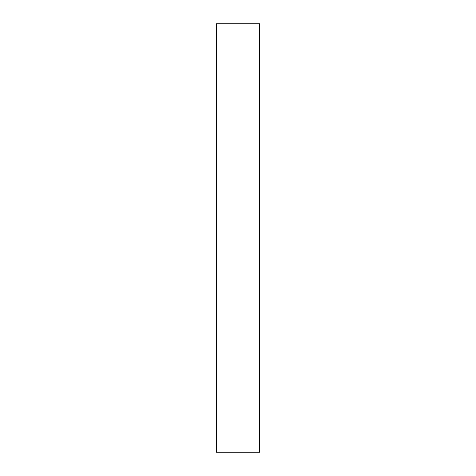 <?xml version="1.0" encoding="UTF-8"?>
<svg xmlns="http://www.w3.org/2000/svg" width="476" height="476" viewBox="0 0 476 476"><rect width="100%" height="100%" fill="white"/><g stroke="black" fill="none" stroke-linecap="round" stroke-linejoin="round"><path stroke-width="0.71" d="M259.563 23.8L216.437 23.8L216.437 452.2L259.563 452.2L259.563 23.8"/></g></svg>
